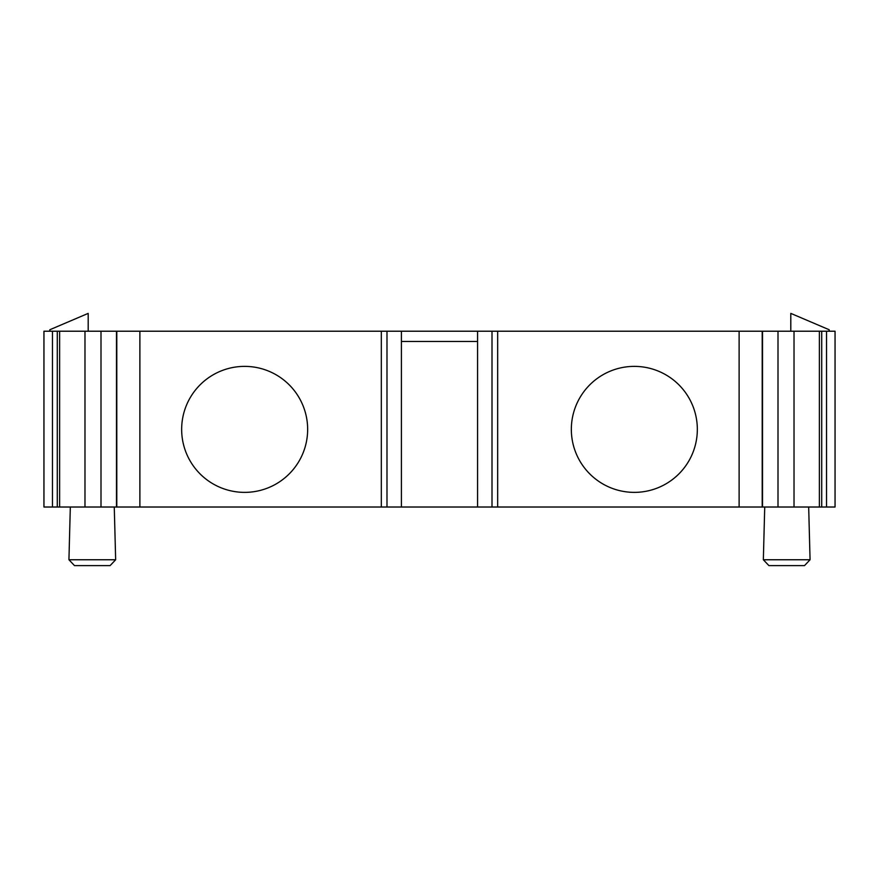 <?xml version="1.0" encoding="UTF-8"?>
<svg xmlns="http://www.w3.org/2000/svg" width="879" height="879" viewBox="0 0 879 879"><rect width="100%" height="100%" fill="white"/><g stroke="black" fill="none" stroke-linecap="round" stroke-linejoin="round"><path stroke-width="1.32" d="M634.341 492.372A62.991 62.991 0 0 1 571.339 429.37A62.991 62.991 0 0 1 634.341 366.378A62.991 62.991 0 0 1 697.333 429.37A62.991 62.991 0 0 1 634.341 492.372M244.648 492.372A62.991 62.991 0 0 1 181.656 429.37A62.991 62.991 0 0 1 244.648 366.378A62.991 62.991 0 0 1 307.65 429.37A62.991 62.991 0 0 1 244.648 492.372M381.321 507.018L381.321 331.218L386.991 331.218L386.991 507.018L116.489 507.018L116.489 331.218L52.476 331.218L52.476 507.018L43.95 507.018L43.95 331.218L52.476 331.218M110.095 565.615L74.495 565.615L68.936 559.758L115.654 559.758L110.095 565.615M804.505 565.615L768.905 565.615L763.346 559.758L810.064 559.758L804.505 565.615M70.32 507.018L68.936 559.758M114.27 507.018L115.654 559.758M764.73 507.018L763.346 559.758M808.68 507.018L810.064 559.758M116.489 507.018L84.977 507.018L84.977 331.218M100.997 507.018L100.997 331.218M826.524 507.018L826.524 331.218L835.05 331.218L835.05 507.018L794.023 507.018L794.023 331.218L762.203 331.218L762.203 507.018L492.009 507.018L492.009 331.218L497.668 331.218L497.668 507.018M794.023 507.018L762.203 507.018M778.003 507.018L778.003 331.218M386.991 507.018L492.009 507.018M84.977 507.018L52.476 507.018M477.583 341.47L401.406 341.47M739.118 507.018L739.118 331.218L497.668 331.218M826.524 331.218L794.023 331.218M821.722 507.018L821.722 331.218M819.382 507.018L819.382 331.218M381.321 331.218L139.882 331.218L139.882 507.018M116.797 507.018L116.797 331.218L116.577 507.018M59.618 507.018L59.618 331.218M57.278 507.018L57.278 331.218M116.797 331.218L139.882 331.218M386.991 331.218L401.406 331.218L401.406 507.018M492.009 331.218L401.406 331.218M739.118 331.218L762.203 331.218M477.583 331.218L477.583 507.018M829.194 331.218L829.194 329.757L790.803 313.385L790.803 331.218M49.806 331.218L49.806 329.757L88.186 313.385L88.186 331.218M762.423 507.018L762.423 331.218M762.511 507.018L762.511 331.218"/></g></svg>
